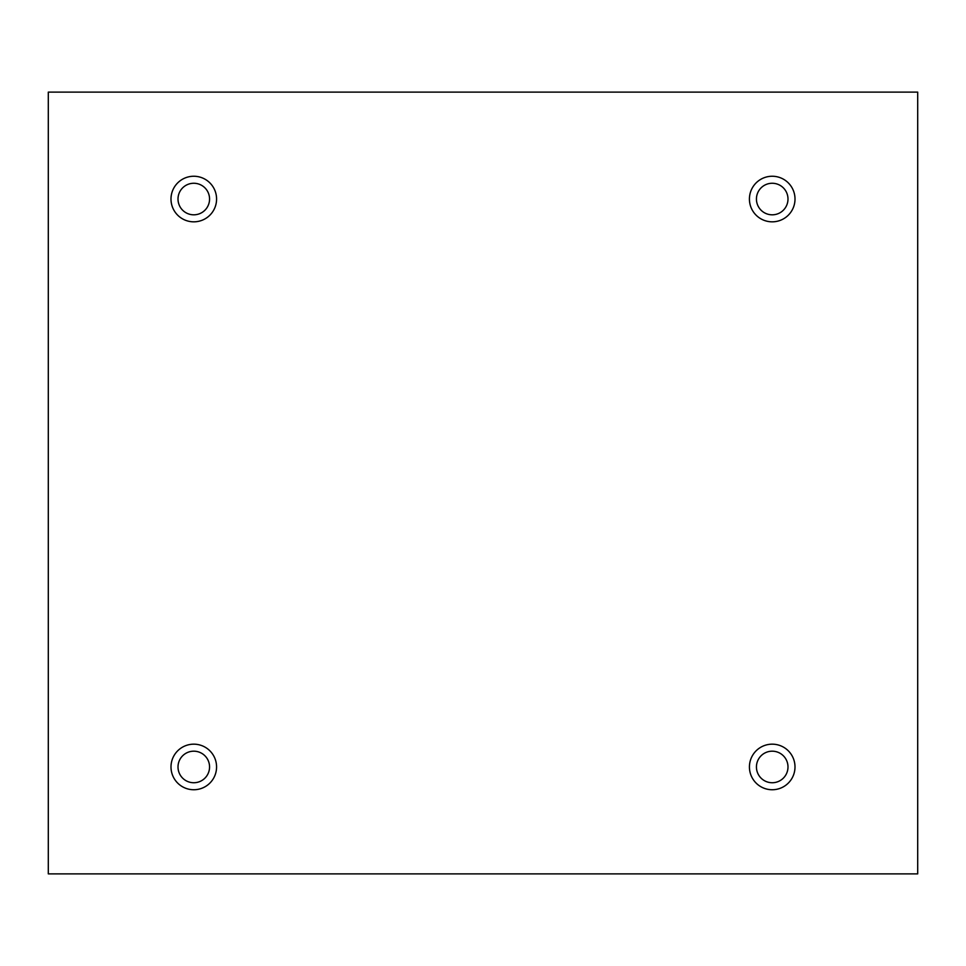 <?xml version="1.0" encoding="UTF-8"?>
<svg xmlns="http://www.w3.org/2000/svg" width="966" height="966" viewBox="0 0 966 966"><rect width="100%" height="100%" fill="white"/><g stroke="black" fill="none" stroke-linecap="round" stroke-linejoin="round"><path stroke-width="1.45" d="M917.7 92.12L48.3 92.12L48.3 873.88L917.7 873.88L917.7 92.12M193.78 221.83A22.786 22.786 0 0 1 174.049 187.645A22.786 22.786 0 0 1 213.522 187.645A22.786 22.786 0 0 1 193.78 221.83M772.22 221.83A22.786 22.786 0 0 1 752.478 187.645A22.786 22.786 0 0 1 791.951 187.645A22.786 22.786 0 0 1 772.22 221.83M772.22 789.741A22.786 22.786 0 0 1 752.478 755.569A22.786 22.786 0 0 1 791.951 755.569A22.786 22.786 0 0 1 772.22 789.741M193.78 789.741A22.786 22.786 0 0 1 174.049 755.569A22.786 22.786 0 0 1 213.522 755.569A22.786 22.786 0 0 1 193.78 789.741M209.562 766.956A15.77 15.77 0 0 1 193.78 782.738A15.77 15.77 0 0 1 178.01 766.956A15.77 15.77 0 0 1 193.78 751.186A15.77 15.77 0 0 1 209.562 766.956M787.99 766.956A15.77 15.77 0 0 1 772.22 782.738A15.77 15.77 0 0 1 756.438 766.956A15.77 15.77 0 0 1 772.22 751.186A15.77 15.77 0 0 1 787.99 766.956M787.99 199.044A15.77 15.77 0 0 1 772.22 214.814A15.77 15.77 0 0 1 756.438 199.044A15.77 15.77 0 0 1 772.22 183.262A15.77 15.77 0 0 1 787.99 199.044M209.562 199.044A15.77 15.77 0 0 1 193.78 214.814A15.77 15.77 0 0 1 178.01 199.044A15.77 15.77 0 0 1 193.78 183.262A15.77 15.77 0 0 1 209.562 199.044"/></g></svg>
